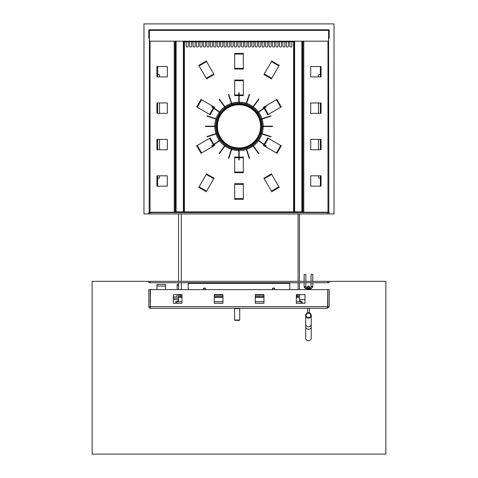 <?xml version="1.0" encoding="UTF-8"?>
<svg xmlns="http://www.w3.org/2000/svg" width="478" height="478" viewBox="0 0 478 478"><rect width="100%" height="100%" fill="white"/><g stroke="black" fill="none" stroke-linecap="round" stroke-linejoin="round"><path stroke-width="0.72" d="M150.194 212.567L150.194 213.947L148.813 213.947L148.813 212.567L329.187 212.567L329.187 213.947L327.806 213.947L327.806 212.567M150.194 213.947L327.806 213.947M328.721 212.567A2.073 2.073 0 0 0 328.81 212.22M149.19 212.22A2.073 2.073 0 0 0 149.279 212.567M302.58 187.442L302.927 187.788M302.58 186.306L302.927 186.306M302.927 188.278L302.58 187.932M175.42 187.932L175.073 188.278M175.073 187.788L175.42 187.442M175.073 186.306L175.42 186.306M149.417 40.14L149.417 38.76L148.813 38.156L149.417 38.413M328.589 38.413L329.187 38.156L328.589 38.76L328.589 40.14M328.81 40.487A2.073 2.073 0 0 0 328.721 40.14M149.279 40.14A2.073 2.073 0 0 0 149.19 40.487M302.58 64.775L302.927 64.428M302.927 64.918L302.58 65.265M302.927 66.4L302.58 66.4M175.42 65.265L175.073 64.918M175.42 66.4L175.073 66.4M175.073 64.428L175.42 64.775M302.927 48.78L302.58 48.78M175.42 48.78L175.073 48.78M302.927 47.4L302.58 47.4M175.42 47.4L175.073 47.4M157.626 66.538L157.626 76.904M157.626 102.961L157.626 113.328M157.626 139.379L157.626 149.745M157.626 175.802L157.626 186.169M157.626 212.22L157.626 212.567M150.713 212.567L150.713 212.22M176.46 212.567L176.46 211.874M183.367 41.18L183.367 212.567M301.546 211.874L301.546 212.567M294.633 212.567L294.633 211.874L302.58 211.874L302.58 41.18M320.374 212.567L320.374 212.22M320.374 186.169L320.374 175.802M320.374 149.745L320.374 139.379M320.374 113.328L320.374 102.961M320.374 76.904L320.374 66.538M327.287 212.22L327.287 212.567M178.533 294.633L178.533 301.714M299.467 294.633L299.467 295.153L298.087 295.153L299.473 295.153L299.473 301.714M299.473 296.533L297.226 296.533L297.226 295.153L296.318 295.153L298.087 295.153L298.087 294.633M178.533 295.153L180.78 295.153L180.78 296.533L181.945 296.533M214.311 296.533L222.951 296.533M255.318 296.533L263.958 296.533M296.318 296.533L297.226 296.533M180.78 296.533L178.533 296.533M180.78 295.153L181.945 295.153L181.293 295.153L181.293 294.633M214.311 295.153L222.951 295.153M255.318 295.153L263.958 295.153M310.353 212.22L310.353 212.567M303.446 212.567L303.446 212.22M167.647 212.567L167.647 212.22M174.56 212.22L174.56 212.567M205.14 289.62A0.866 0.866 0 0 0 203.867 288.467A0.866 0.866 0 0 0 203.753 289.62M274.247 289.62A0.866 0.866 0 0 0 272.974 288.467A0.866 0.866 0 0 0 272.866 289.62M298.087 289.62L298.087 282.713M298.087 281.327L298.087 213.947M177.147 289.62L177.147 284.44L178.533 284.44L178.533 282.713M178.533 281.327L178.533 213.947M299.467 289.62L299.467 282.713M299.467 281.327L299.467 213.947M260.6 126.353A21.594 21.594 0 0 0 228.203 107.652A21.594 21.594 0 0 0 228.203 145.055A21.594 21.594 0 0 0 260.6 126.353M290.152 41.777A1.034 1.034 0 0 0 289.793 42.56L289.793 46.013A1.034 1.034 0 0 0 290.833 47.053A1.034 1.034 0 0 0 291.867 46.013L291.867 42.56A1.034 1.034 0 0 0 291.514 41.777M286.698 41.777A1.034 1.034 0 0 0 286.34 42.56L286.34 46.013A1.034 1.034 0 0 0 287.374 47.053A1.034 1.034 0 0 0 288.413 46.013L288.413 42.56A1.034 1.034 0 0 0 288.055 41.777M283.239 41.777A1.034 1.034 0 0 0 282.886 42.56L282.886 46.013A1.034 1.034 0 0 0 283.92 47.053A1.034 1.034 0 0 0 284.96 46.013L284.96 42.56A1.034 1.034 0 0 0 284.601 41.777M279.785 41.777A1.034 1.034 0 0 0 279.427 42.56L279.427 46.013A1.034 1.034 0 0 0 280.466 47.053A1.034 1.034 0 0 0 281.5 46.013L281.5 42.56A1.034 1.034 0 0 0 281.148 41.777M276.332 41.777A1.034 1.034 0 0 0 275.973 42.56L275.973 46.013A1.034 1.034 0 0 0 277.013 47.053A1.034 1.034 0 0 0 278.047 46.013L278.047 42.56A1.034 1.034 0 0 0 277.688 41.777M272.872 41.777A1.034 1.034 0 0 0 272.52 42.56L272.52 46.013A1.034 1.034 0 0 0 273.553 47.053A1.034 1.034 0 0 0 274.593 46.013L274.593 42.56A1.034 1.034 0 0 0 274.235 41.777M269.419 41.777A1.034 1.034 0 0 0 269.06 42.56L269.06 46.013A1.034 1.034 0 0 0 270.1 47.053A1.034 1.034 0 0 0 271.134 46.013L271.134 42.56A1.034 1.034 0 0 0 270.781 41.777M265.965 41.777A1.034 1.034 0 0 0 265.607 42.56L265.607 46.013A1.034 1.034 0 0 0 266.646 47.053A1.034 1.034 0 0 0 267.68 46.013L267.68 42.56A1.034 1.034 0 0 0 267.322 41.777M262.506 41.777A1.034 1.034 0 0 0 262.153 42.56L262.153 46.013A1.034 1.034 0 0 0 263.187 47.053A1.034 1.034 0 0 0 264.226 46.013L264.226 42.56A1.034 1.034 0 0 0 263.868 41.777M259.052 41.777A1.034 1.034 0 0 0 258.694 42.56L258.694 46.013A1.034 1.034 0 0 0 259.733 47.053A1.034 1.034 0 0 0 260.767 46.013L260.767 42.56A1.034 1.034 0 0 0 260.414 41.777M255.599 41.777A1.034 1.034 0 0 0 255.24 42.56L255.24 46.013A1.034 1.034 0 0 0 256.28 47.053A1.034 1.034 0 0 0 257.313 46.013L257.313 42.56A1.034 1.034 0 0 0 256.961 41.777M252.139 41.777A1.034 1.034 0 0 0 251.786 42.56L251.786 46.013A1.034 1.034 0 0 0 252.82 47.053A1.034 1.034 0 0 0 253.86 46.013L253.86 42.56A1.034 1.034 0 0 0 253.501 41.777M248.685 41.777A1.034 1.034 0 0 0 248.333 42.56L248.333 46.013A1.034 1.034 0 0 0 249.367 47.053A1.034 1.034 0 0 0 250.406 46.013L250.406 42.56A1.034 1.034 0 0 0 250.048 41.777M245.232 41.777A1.034 1.034 0 0 0 244.873 42.56L244.873 46.013A1.034 1.034 0 0 0 245.913 47.053A1.034 1.034 0 0 0 246.947 46.013L246.947 42.56A1.034 1.034 0 0 0 246.594 41.777M241.778 41.777A1.034 1.034 0 0 0 241.42 42.56L241.42 46.013A1.034 1.034 0 0 0 242.454 47.053A1.034 1.034 0 0 0 243.493 46.013L243.493 42.56A1.034 1.034 0 0 0 243.135 41.777M186.492 41.777A1.034 1.034 0 0 0 186.133 42.56L186.133 46.013A1.034 1.034 0 0 0 187.167 47.053A1.034 1.034 0 0 0 188.207 46.013L188.207 42.56A1.034 1.034 0 0 0 187.848 41.777M189.945 41.777A1.034 1.034 0 0 0 189.587 42.56L189.587 46.013A1.034 1.034 0 0 0 190.626 47.053A1.034 1.034 0 0 0 191.66 46.013L191.66 42.56A1.034 1.034 0 0 0 191.308 41.777M193.399 41.777A1.034 1.034 0 0 0 193.046 42.56L193.046 46.013A1.034 1.034 0 0 0 194.08 47.053A1.034 1.034 0 0 0 195.12 46.013L195.12 42.56A1.034 1.034 0 0 0 194.761 41.777M196.852 41.777A1.034 1.034 0 0 0 196.5 42.56L196.5 46.013A1.034 1.034 0 0 0 197.534 47.053A1.034 1.034 0 0 0 198.573 46.013L198.573 42.56A1.034 1.034 0 0 0 198.215 41.777M200.312 41.777A1.034 1.034 0 0 0 199.953 42.56L199.953 46.013A1.034 1.034 0 0 0 200.993 47.053A1.034 1.034 0 0 0 202.027 46.013L202.027 42.56A1.034 1.034 0 0 0 201.674 41.777M203.765 41.777A1.034 1.034 0 0 0 203.407 42.56L203.407 46.013A1.034 1.034 0 0 0 204.447 47.053A1.034 1.034 0 0 0 205.48 46.013L205.48 42.56A1.034 1.034 0 0 0 205.128 41.777M207.219 41.777A1.034 1.034 0 0 0 206.866 42.56L206.866 46.013A1.034 1.034 0 0 0 207.9 47.053A1.034 1.034 0 0 0 208.94 46.013L208.94 42.56A1.034 1.034 0 0 0 208.581 41.777M210.679 41.777A1.034 1.034 0 0 0 210.32 42.56L210.32 46.013A1.034 1.034 0 0 0 211.36 47.053A1.034 1.034 0 0 0 212.393 46.013L212.393 42.56A1.034 1.034 0 0 0 212.035 41.777M214.132 41.777A1.034 1.034 0 0 0 213.774 42.56L213.774 46.013A1.034 1.034 0 0 0 214.813 47.053A1.034 1.034 0 0 0 215.847 46.013L215.847 42.56A1.034 1.034 0 0 0 215.494 41.777M217.586 41.777A1.034 1.034 0 0 0 217.233 42.56L217.233 46.013A1.034 1.034 0 0 0 218.267 47.053A1.034 1.034 0 0 0 219.306 46.013L219.306 42.56A1.034 1.034 0 0 0 218.948 41.777M221.045 41.777A1.034 1.034 0 0 0 220.687 42.56L220.687 46.013A1.034 1.034 0 0 0 221.726 47.053A1.034 1.034 0 0 0 222.76 46.013L222.76 42.56A1.034 1.034 0 0 0 222.401 41.777M224.499 41.777A1.034 1.034 0 0 0 224.14 42.56L224.14 46.013A1.034 1.034 0 0 0 225.18 47.053A1.034 1.034 0 0 0 226.214 46.013L226.214 42.56A1.034 1.034 0 0 0 225.861 41.777M227.952 41.777A1.034 1.034 0 0 0 227.6 42.56L227.6 46.013A1.034 1.034 0 0 0 228.633 47.053A1.034 1.034 0 0 0 229.673 46.013L229.673 42.56A1.034 1.034 0 0 0 229.315 41.777M231.412 41.777A1.034 1.034 0 0 0 231.053 42.56L231.053 46.013A1.034 1.034 0 0 0 232.087 47.053A1.034 1.034 0 0 0 233.127 46.013L233.127 42.56A1.034 1.034 0 0 0 232.768 41.777M234.865 41.777A1.034 1.034 0 0 0 234.507 42.56L234.507 46.013A1.034 1.034 0 0 0 235.546 47.053A1.034 1.034 0 0 0 236.58 46.013L236.58 42.56A1.034 1.034 0 0 0 236.228 41.777M238.319 41.777A1.034 1.034 0 0 0 237.966 42.56L237.966 46.013A1.034 1.034 0 0 0 239 47.053A1.034 1.034 0 0 0 240.04 46.013L240.04 42.56A1.034 1.034 0 0 0 239.681 41.777M238.827 102.167A24.187 24.187 0 0 0 231.693 103.296M231.364 103.403A24.187 24.187 0 0 0 224.923 106.684M224.642 106.887A24.187 24.187 0 0 0 219.533 111.995M219.33 112.276A24.187 24.187 0 0 0 216.05 118.717M215.942 119.046A24.187 24.187 0 0 0 214.813 126.18M214.813 126.527A24.187 24.187 0 0 0 215.942 133.661M216.05 133.989A24.187 24.187 0 0 0 219.33 140.43M219.533 140.711A24.187 24.187 0 0 0 224.642 145.82M224.923 146.023A24.187 24.187 0 0 0 231.364 149.303M231.693 149.411A24.187 24.187 0 0 0 238.827 150.54M239.173 150.54A24.187 24.187 0 0 0 246.313 149.411M246.642 149.303A24.187 24.187 0 0 0 253.077 146.023M253.358 145.82A24.187 24.187 0 0 0 258.467 140.711M258.67 140.43A24.187 24.187 0 0 0 261.95 133.989M262.058 133.661A24.187 24.187 0 0 0 263.187 126.527M263.187 126.18A24.187 24.187 0 0 0 262.058 119.046M261.95 118.717A24.187 24.187 0 0 0 258.67 112.276M258.467 111.995A24.187 24.187 0 0 0 253.358 106.887M253.077 106.684A24.187 24.187 0 0 0 246.642 103.403M246.313 103.296A24.187 24.187 0 0 0 239.173 102.167M149.417 40.487L149.417 29.773L328.589 29.773L328.589 40.487A0.693 0.693 0 0 1 327.896 41.18L293.594 41.18L293.594 211.874L184.406 211.874L184.406 41.18L150.104 41.18A0.693 0.693 0 0 1 149.417 40.487L149.16 212.22L175.073 212.22L175.073 41.18M242.28 68.689L242.973 68.372L242.28 68.689L243.32 69.167L243.32 53.273L242.973 53.273L242.973 54.068L242.28 53.757M235.72 53.745L235.027 54.068L235.72 53.745L234.68 53.273L234.68 69.167L235.027 69.167L235.027 68.372L235.72 68.689M270.673 78.057L271.432 78.129L270.673 78.057L271.337 78.989L279.283 65.223L278.985 65.05L278.584 65.737L278.142 65.122M272.46 61.829L271.701 61.764L272.46 61.829L271.803 60.903L263.856 74.67L264.155 74.843L264.549 74.156L264.991 74.777M213.015 74.777L213.451 74.156L213.015 74.777L214.15 74.67L206.197 60.903L205.899 61.076L206.299 61.764L205.546 61.841M199.852 65.116L199.416 65.737L199.852 65.116L198.717 65.223L206.669 78.989L206.968 78.816L206.568 78.129L207.327 78.057M242.28 172.355L242.973 172.032L242.28 172.355L243.32 172.827L243.32 156.933L242.973 156.933L242.973 157.728L242.28 157.417M235.72 157.411L235.027 157.728L235.72 157.411L234.68 156.933L234.68 172.827L235.027 172.827L235.027 172.032L235.72 172.355M280.478 146.513L280.55 145.754L280.478 146.513L281.411 145.85L267.644 137.903L267.471 138.202L268.158 138.602L267.543 139.044M264.436 145.049L264.185 145.479L264.179 144.858L263.324 145.384L277.091 153.33L277.264 153.032L276.577 152.637L277.198 152.195M200.802 152.195L201.429 152.637L200.802 152.195L200.909 153.33L214.676 145.384L214.502 145.085L213.815 145.479L213.564 145.049M210.463 139.038L209.842 138.602L210.463 139.038L210.356 137.903L196.589 145.85L196.763 146.149L197.45 145.754L197.522 146.513M197.522 106.194L197.45 106.953L197.522 106.194L196.589 106.857L210.356 114.804L210.529 114.505L209.842 114.105L210.457 113.662M213.564 107.658L213.815 107.227L213.827 107.849L214.676 107.323L200.909 99.376L200.736 99.675L201.429 100.069L200.802 100.511M235.72 80.352L235.027 80.674L235.72 80.352L234.68 79.88L234.68 95.773L235.027 95.773L235.027 94.979L235.72 95.289M242.28 95.295L242.973 94.979L242.28 95.295L243.32 95.773L243.32 79.88L242.973 79.88L242.973 80.674L242.28 80.352M277.198 100.511L276.577 100.069L277.198 100.511L277.091 99.376L263.324 107.323L263.498 107.622L264.185 107.227L264.436 107.658M267.537 113.668L268.158 114.105L267.537 113.668L267.644 114.804L281.411 106.857L281.237 106.558L280.55 106.953L280.478 106.194M264.991 177.941L264.549 178.551L264.991 177.93L263.856 178.037L271.803 191.803L272.46 190.877L271.701 190.943L272.46 190.877M278.142 187.585L278.584 186.97L278.148 187.591L279.283 187.484L271.337 173.717L270.673 174.649L271.432 174.578L270.673 174.649M235.72 184.018L235.027 184.335L235.72 184.018L234.68 183.54L234.68 199.434L235.72 198.962L235.027 198.639L235.72 198.962M242.28 198.962L242.973 198.639L242.28 198.962L243.32 199.434L243.32 183.54L242.973 183.54L242.973 184.335L242.28 184.018M207.321 174.655L206.568 174.578L207.327 174.649L206.669 173.717L198.717 187.484L199.852 187.591L199.416 186.97L199.852 187.591M205.546 190.865L206.299 190.943L205.54 190.877L206.197 191.803L214.15 178.037L213.015 177.93L213.451 178.551L213.015 177.93M266.246 111.422L265.547 110.227L266.246 111.422L266.515 111.266L265.828 110.065L265.547 110.227M263.916 107.383L264.185 107.843L263.91 107.383M268.158 114.105L264.669 107.92M264.495 107.616L264.185 107.227M239.693 95.289L239.173 94.979M238.307 95.289L238.827 94.979M242.973 94.979L239.173 94.907M238.827 94.907L235.027 94.979M211.754 111.422L212.453 110.227L211.754 111.422L211.485 111.266L212.172 110.065L212.453 110.227M213.815 107.227L213.511 107.616M213.337 107.92L209.842 114.105M211.754 141.285L212.453 142.48L212.172 142.641L211.485 141.44L211.76 141.285L212.441 142.486M214.084 145.324L213.815 144.864L214.09 145.324M209.842 138.602L213.337 144.786M213.511 145.091L213.815 145.479M238.307 157.417L238.827 157.728M239.693 157.417L239.173 157.728M235.027 157.728L238.827 157.8M239.173 157.8L242.973 157.728M265.559 142.486L266.24 141.285L266.515 141.44L265.828 142.641L265.547 142.48L266.246 141.285M264.185 145.479L264.495 145.091M264.669 144.786L268.158 138.602M175.42 41.18L175.42 211.874L184.406 211.874M184.06 41.18L184.06 211.874M293.594 211.874L294.633 211.874L294.633 41.18M293.94 211.874L293.94 41.18M203.293 189.581L202.098 188.888L203.293 189.581L203.455 189.3L202.26 188.613L202.098 188.888M206.299 190.943L199.416 186.97M239.693 198.962L238.307 198.962L239.693 198.962L239.693 198.639L238.307 198.639L238.307 198.962M242.973 198.639L235.027 198.639M275.902 188.888L274.707 189.581L275.902 188.888L275.74 188.613L274.545 189.3L274.707 189.581M278.584 186.97L271.701 190.943M274.707 63.126L275.902 63.819L275.74 64.094L274.545 63.407L274.707 63.126L275.896 63.825M271.701 61.764L278.584 65.737M202.098 63.819L203.293 63.126L203.455 63.407L202.26 64.094L202.098 63.819L203.299 63.138M199.416 65.737L206.299 61.764M238.307 53.745L239.693 53.745L239.693 54.068L238.307 54.068L238.307 53.745L239.693 53.757M235.027 54.068L242.973 54.068M209.573 175.946L210.768 176.633L209.573 175.946L209.412 176.221L210.607 176.914L210.768 176.633M206.568 174.578L213.451 178.551M238.307 184.018L239.693 184.018L239.693 184.335L238.307 184.335L238.307 184.018L239.693 184.024M235.027 184.335L242.973 184.335M267.232 176.633L268.433 175.946L267.232 176.633L267.393 176.914L268.588 176.221L268.433 175.946M264.549 178.551L271.432 174.578M278.495 102.752L279.182 103.953L278.907 104.108L278.214 102.913L278.495 102.752L279.176 103.953M276.577 100.069L280.55 106.953M238.307 80.352L239.693 80.352L239.693 80.674L238.307 80.674L238.307 80.352L239.693 80.364M235.027 80.674L242.973 80.674M198.818 103.953L199.511 102.752L198.818 103.953L199.093 104.108L199.786 102.913L199.511 102.752M197.45 106.953L201.429 100.069M199.511 149.955L198.818 148.754L199.093 148.592L199.786 149.793L199.511 149.955L198.824 148.754M201.429 152.637L197.45 145.754M279.182 148.754L278.495 149.955L278.214 149.793L278.907 148.592L279.182 148.754L278.483 149.949M280.55 145.754L276.577 152.637M239.693 172.355L238.307 172.355L238.307 172.032L239.693 172.032L239.693 172.355L238.307 172.343M242.973 172.032L235.027 172.032M210.768 76.074L209.573 76.761L209.412 76.486L210.607 75.793L210.768 76.074L209.567 76.755M213.451 74.156L206.568 78.129M268.433 76.761L267.238 76.062L267.393 75.793L268.588 76.486L268.433 76.761L267.238 76.062M271.432 78.129L264.549 74.156M239.693 68.689L238.307 68.689L238.307 68.372L239.693 68.372L239.693 68.689L238.307 68.683M242.973 68.372L235.027 68.372M310.383 289.094L312.773 286.513L311.047 286.513L310.18 287.374L311.047 286.513L311.047 282.713M311.047 281.327L311.047 274.42L312.773 274.42L312.773 281.327M304.145 286.764L305.86 286.513L306.727 287.374L307.593 287.374M309.32 287.374L310.18 287.374L310.18 289.106L309.32 289.106M305.86 286.513L305.86 282.713M305.86 281.327L305.86 274.42L304.133 274.42L304.133 281.327M167.3 76.904L167.3 66.538L156.933 66.538L156.933 76.904L167.3 76.904M167.3 113.328L167.3 102.961L156.933 102.961L156.933 113.328L167.3 113.328M167.3 149.745L167.3 139.379L156.933 139.379L156.933 149.745L167.3 149.745M167.3 186.169L167.3 175.802L156.933 175.802L156.933 186.169L167.3 186.169M157.626 74.52L158.833 74.52A0.693 0.693 0 0 1 159.527 75.213L159.527 76.904M159.527 175.802L159.527 177.493A0.693 0.693 0 0 1 158.833 178.186L157.626 178.186M159.527 102.961L159.527 113.328M159.527 139.379L159.527 149.745M302.927 41.18L302.927 212.22L328.84 212.22L328.589 40.487M310.7 175.802L310.7 186.169L321.067 186.169L321.067 175.802L310.7 175.802M310.7 139.379L310.7 149.745L321.067 149.745L321.067 139.379L310.7 139.379M310.7 102.961L310.7 113.328L321.067 113.328L321.067 102.961L310.7 102.961M310.7 66.538L310.7 76.904L321.067 76.904L321.067 66.538L310.7 66.538M320.374 178.186L319.167 178.186A0.693 0.693 0 0 1 318.473 177.493L318.473 175.802M318.473 76.904L318.473 75.213A0.693 0.693 0 0 1 319.167 74.52L320.374 74.52M318.473 149.745L318.473 139.379M318.473 113.328L318.473 102.961M185.094 41.431L184.406 41.431M293.594 41.777L184.406 41.777M291.867 41.281L273.488 41.281L273.488 41.765L291.867 41.765L291.867 41.281L273.488 41.281M270.028 41.281L251.649 41.281L251.649 41.765L270.028 41.765L270.028 41.281L251.649 41.281M248.19 41.281L229.81 41.281L229.81 41.765L248.19 41.765L248.19 41.281L229.81 41.281M226.351 41.281L207.972 41.281L207.972 41.765L226.351 41.765L226.351 41.281L207.972 41.281M204.518 41.281L186.133 41.281L186.133 41.765L204.518 41.765L204.518 41.281L186.133 41.281M329.187 38.156L329.187 30.377A0.598 0.598 0 0 0 328.589 29.773M329.187 30.377L328.589 30.12M328.84 38.156L328.84 30.377M149.417 29.773A0.598 0.598 0 0 0 148.813 30.377L148.813 38.156M149.417 30.12L149.16 38.156M149.16 30.377L148.813 30.377M181.945 301.714L175.767 301.714L175.767 303.273M301.373 303.273L301.373 301.714L302.233 301.714L302.233 303.273M301.373 301.714L296.318 301.714M263.958 301.714L255.318 301.714M222.951 301.714L214.311 301.714M176.633 301.714L176.633 303.273M150.194 293.42A2.766 2.766 0 0 1 150.451 292.267A2.766 2.766 0 0 0 150.194 293.42L150.451 294.579A2.766 2.766 0 0 1 150.451 292.267L150.451 294.579M150.194 306.643L148.813 306.643L148.813 289.62L150.194 289.62L150.194 306.643L150.451 299.64M148.813 306.643A1.637 1.637 0 0 0 150.451 308.28L327.55 308.28L327.783 289.62L150.451 289.62L150.223 306.762M181.945 294.633L173.305 294.633L173.305 303.273L181.945 303.273L181.945 294.633M222.951 294.633L214.311 294.633L214.311 303.273L222.951 303.273L222.951 294.633M263.958 294.633L255.318 294.633L255.318 303.273L263.958 303.273L263.958 294.633M304.958 294.633L296.318 294.633L296.318 303.273L304.958 303.273L304.958 294.633M150.451 308.28L150.451 306.643L327.783 306.643M173.305 299.64L178.533 299.64M299.473 299.64L304.958 299.64M327.55 306.9L329.187 306.643L329.187 289.62L327.806 289.62L327.806 306.643M327.55 308.28L329.187 306.643M311.22 327.149A2.766 2.079 180 0 1 308.453 329.228A2.766 2.079 180 0 1 305.693 327.149L305.693 338.532A2.766 2.079 180 0 0 308.453 340.611A2.766 2.079 180 0 0 311.22 338.532L311.22 315.396A2.766 2.713 180 0 1 308.453 318.109A2.766 2.713 180 0 1 305.693 315.396A2.766 2.713 180 0 1 308.453 312.684A2.766 2.713 180 0 1 311.22 315.396M310.7 315.396A2.247 2.205 180 0 1 308.453 317.601A2.247 2.205 180 0 1 306.207 315.396A2.247 2.205 180 0 1 308.453 313.192A2.247 2.205 180 0 1 310.7 315.396M309.32 308.28L309.32 312.821M307.593 308.28L307.593 312.821M311.047 289.274L309.32 289.274L311.047 289.274L311.047 289.62M176.938 301.714A2.766 2.766 0 0 1 178.533 300.596A2.766 2.766 0 0 0 176.938 301.714A2.766 2.766 0 0 1 178.533 300.596M301.062 301.714A2.766 2.766 0 0 0 299.473 300.596A2.766 2.766 0 0 1 301.062 301.714A2.766 2.766 0 0 0 299.473 300.596M307.593 289.62L307.593 287.876L309.32 287.876L309.32 289.441L307.593 289.441M307.593 286.914L309.32 286.657L307.593 286.914L307.593 287.876M307.593 286.657L307.593 286.179L309.32 286.179L309.32 286.657M309.32 286.914L309.32 287.876M239.747 320.027L239.4 320.374L234.907 320.374L234.561 320.027L239.747 320.027L239.747 308.627L234.561 308.627L234.561 320.027M165.573 289.62L165.573 284.44L156.933 284.44L156.933 289.62M173.305 296.88L176.896 296.88L177.147 294.633M173.305 298.26L176.896 298.26A1.637 1.637 0 0 0 178.533 296.623M178.533 284.44L178.533 289.62M150.194 281.327L150.194 282.713L148.813 282.713L148.813 281.327L329.187 281.327L329.187 282.713L327.806 282.713L327.806 281.327M150.194 282.713L327.806 282.713M188.207 282.713L188.207 283.4L289.793 283.4L289.793 282.713M289.793 283.4L289.793 289.62M188.207 289.62L188.207 283.4M205.444 289.62A1.123 1.123 0 0 0 204.447 287.983A1.123 1.123 0 0 0 203.449 289.62M274.551 289.62A1.123 1.123 0 0 0 273.553 287.983A1.123 1.123 0 0 0 272.556 289.62M239 148.09A21.737 21.737 0 0 1 220.179 115.485A21.737 21.737 0 0 1 257.821 115.485A21.737 21.737 0 0 1 239 148.09M239 148.778A22.424 22.424 0 0 1 219.581 115.138A22.424 22.424 0 0 1 258.425 115.138A22.424 22.424 0 0 1 239 148.778M239 149.608A23.255 23.255 0 0 1 218.858 114.726A23.255 23.255 0 0 1 259.142 114.726A23.255 23.255 0 0 1 239 149.608M215.745 126.527L215.745 126.18L205.379 126.18L205.379 126.527L215.745 126.527M216.833 119.333L216.934 119.004L207.076 115.801L206.974 116.13L216.833 119.333M220.083 112.826L220.286 112.545L211.903 106.451L211.7 106.731L220.083 112.826M225.192 107.64L225.473 107.436L219.378 99.054L219.097 99.257L225.192 107.64M231.651 104.288L231.979 104.18L228.777 94.321L228.448 94.429L231.651 104.288M238.827 103.099L239.173 103.099L239.173 92.732L238.827 92.732L238.827 103.099M246.021 104.18L246.349 104.288L249.552 94.429L249.223 94.321L246.021 104.18M252.527 107.436L252.808 107.64L258.903 99.257L258.622 99.054L252.527 107.436M257.714 112.545L257.917 112.826L266.3 106.731L266.097 106.451L257.714 112.545M261.066 119.004L261.173 119.333L271.032 116.13L270.924 115.801L261.066 119.004M262.255 126.18L262.255 126.527L272.621 126.527L272.621 126.18L262.255 126.18M261.173 133.374L261.066 133.703L270.924 136.905L271.032 136.577L261.173 133.374M257.917 139.881L257.714 140.162L266.097 146.256L266.3 145.975L257.917 139.881M252.808 145.067L252.527 145.27L258.622 153.653L258.903 153.45L252.808 145.067M246.349 148.419L246.021 148.521L249.223 158.385L249.552 158.278L246.349 148.419M239.173 149.608L238.827 149.608L238.827 159.975L239.173 159.975L239.173 149.608M231.979 148.521L231.651 148.419L228.448 158.278L228.777 158.385L231.979 148.521M225.473 145.27L225.192 145.067L219.097 153.45L219.378 153.653L225.473 145.27M220.286 140.162L220.083 139.881L211.7 145.975L211.903 146.256L220.286 140.162M216.934 133.703L216.833 133.374L206.974 136.577L207.076 136.905L216.934 133.703M329.187 213.947L334.026 213.947L334.026 23.9L143.974 23.9L143.974 213.947L148.813 213.947M148.813 281.327L92.146 281.327L92.146 454.1L385.854 454.1L385.854 281.327L329.187 281.327M302.927 211.874L302.58 211.874M175.42 211.874L175.073 211.874M152.267 212.22L152.267 212.567M181.813 212.567L181.813 211.874M296.187 211.874L296.187 212.567M325.733 212.567L325.733 212.22M178.533 297.394L181.945 297.394M214.311 297.394L222.951 297.394M255.318 297.394L263.958 297.394M296.318 297.394L299.473 297.394M305 212.22L305 212.567M173 212.567L173 212.22M181.293 289.62L181.293 282.713M181.293 281.327L181.293 213.947M242.973 68.993L235.027 68.993M235.027 53.446L242.973 53.446M271.122 78.667L264.238 74.693M272.012 61.226L278.895 65.199M213.762 74.693L206.878 78.667M199.105 65.199L205.988 61.226M242.973 172.654L235.027 172.654M235.027 157.107L238.827 157.107M239.173 157.107L242.973 157.107M281.088 146.065L277.115 152.948M263.647 145.169L263.928 144.679M264.107 144.38L267.62 138.291M200.885 152.948L196.912 146.065M210.38 138.291L213.899 144.38M214.072 144.679L214.353 145.169M196.912 106.642L200.885 99.759M214.353 107.538L214.072 108.028M213.899 108.327L210.38 114.415M235.027 80.053L242.973 80.053M242.973 95.6L239.173 95.6M238.827 95.6L235.027 95.6M277.115 99.759L281.088 106.642M267.62 114.415L264.107 108.327M263.928 108.028L263.647 107.538M264.238 178.013L271.122 174.04M278.895 187.507L272.012 191.481M235.027 183.713L242.973 183.713M242.973 199.26L235.027 199.26M206.878 174.04L213.762 178.013M205.988 191.481L199.105 187.507M176.113 41.18L176.113 211.874M301.887 211.874L301.887 41.18M304.133 282.713L304.133 286.513L306.727 289.106L306.727 287.374M150.026 41.174L150.026 212.22M174.213 41.18L174.213 212.22M327.98 212.22L327.98 41.174M303.787 212.22L303.787 41.18M328.589 30.377L149.417 30.377M184.406 41.18L293.594 41.18M311.22 324.144A2.766 2.713 180 0 1 308.453 326.856A2.766 2.713 180 0 1 305.693 324.144L305.693 315.396M309.32 288.957L307.593 288.957M307.593 288.748L309.32 288.748M309.32 288.049L307.593 288.049M165.573 286.077L156.933 286.077M178.533 285.474L177.147 285.474M307.593 289.106L306.727 289.106L304.444 287.738M304.355 287.565L304.205 287.111M312.755 286.8L310.664 289.059M312.773 286.513L312.773 282.713M305.693 327.149L305.693 324.144M234.907 308.28L234.561 308.627M239.4 308.28L239.747 308.627"/></g></svg>
